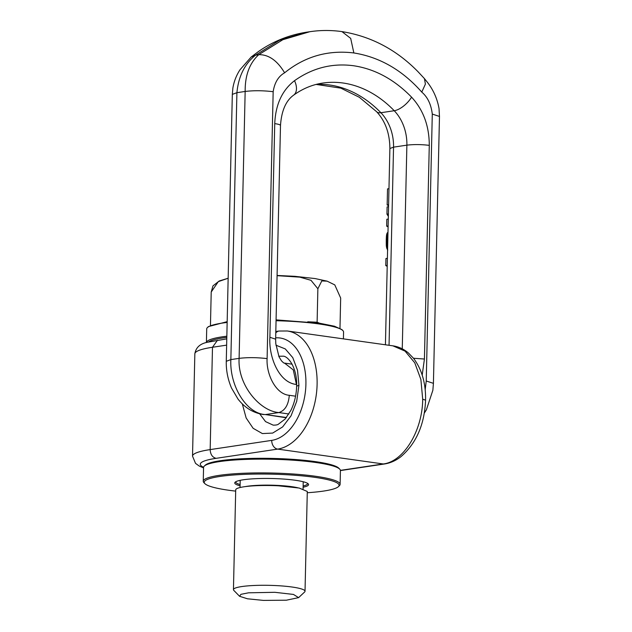 <?xml version="1.0" encoding="UTF-8"?>
<svg xmlns="http://www.w3.org/2000/svg" width="632" height="632" viewBox="0 0 632 632"><rect width="100%" height="100%" fill="white"/><g stroke="black" fill="none" stroke-linecap="round" stroke-linejoin="round"><path stroke-width="0.95" d="M388.103 226.912L386.673 226.161L388.119 225.948M388.277 219.043L386.831 219.265L386.673 226.161M388.562 206.68L387.116 206.901L386.95 214.145L388.34 216.334M386.95 214.145L388.396 213.932M387.692 245.042L386.286 245.248L386.255 240.12L387.819 239.891L387.898 235.894L386.436 236.115L386.594 234.828L387.922 234.63M389.881 148.512L393.546 147.145A39.777 30.376 81.5 0 0 380.899 112.725A15.911 7.007 136 0 1 376.625 111.722C385.346 121.147 389.762 133.407 389.881 148.512L387.882 236.684L386.381 236.905L386.436 236.115M387.819 239.891L387.716 243.818L387.74 242.901L386.223 243.13M388.585 205.708L387.155 204.965L388.601 204.744M387.479 232.639L387.179 233.066L387.961 232.947M387.179 233.066L386.934 233.571L387.953 233.421M386.934 233.571L386.737 234.156L387.937 233.982M386.737 234.156L386.594 234.828M386.515 235.396L387.914 235.183M387.827 239.473L386.263 239.702L386.381 236.905M386.334 237.774L387.858 237.545M386.294 238.706L387.843 238.477M386.255 240.12L386.263 239.702M386.239 241.163L387.795 240.934M386.223 242.175L387.764 241.938M386.239 244.039L387.716 243.818M386.271 244.908L387.7 244.695M386.286 245.248L386.365 246.156L387.669 245.959M386.365 246.156L386.484 247.009L387.645 246.835M386.484 247.009L386.658 247.799L387.629 247.657M386.658 247.799L386.879 248.542L387.613 248.431M386.879 248.542L387.598 249.008M387.108 249.079L387.59 249.545M387.392 249.577L387.756 250.019M387.203 266.333L385.781 265.59L385.939 258.52L387.384 258.306M385.781 265.59L387.226 265.369M387.155 204.965L387.519 188.897L388.964 188.684M288.879 413.984L278.783 412.562C259.697 411.045 237.45 384.793 239.109 358.36L245.161 91.45C245.003 75.398 249.529 63.145 258.757 54.676L282.844 39.705L309.822 31.711L306.646 32.185L279.51 40.258L255.581 55.15C244.726 63.8 238.501 76.314 236.913 92.683L230.854 359.6C229.503 385.875 246.559 413.865 265.448 414.56L286.225 417.76M432.288 114.084L439.477 116.438L439.035 108.57C437.312 98.932 433.544 90.313 427.73 82.713L424.435 78.597L425.399 84.096L421.773 92.098C427.603 97.044 431.111 104.367 432.288 114.084L426.237 381.001L425.178 389.77M309.822 31.711C320.44 30.123 331.144 30.091 341.944 31.6L350.689 38.386L353.857 52.954C327.961 49.825 304.877 56.438 284.613 72.806C278.404 76.322 274.588 82.618 273.166 91.703L267.107 358.613C266.159 374.065 275.718 394.273 289.298 395.3L295.571 396.185M316.253 84.388A119.33 91.134 81.5 0 1 329.722 85.004A119.33 91.134 81.5 0 1 380.899 112.725L394.226 110.726A15.911 7.007 -44 0 0 411.566 97.154C423.345 109.929 429.254 125.997 429.278 145.352L424.428 359.023L422.2 375.1M411.566 97.154C394.218 79.395 374.879 68.928 353.572 65.744C332.25 62.931 312.571 67.908 294.52 80.691C282.172 90.202 275.576 104.509 274.738 123.619L269.896 337.291C268.624 356.772 278.862 382.818 296.447 384.461L296.653 384.485M422.697 399.219L425.573 400.159C424.522 424.562 416.291 443.411 400.87 456.723C395.869 460.609 390.45 463.019 384.619 463.959L383.261 463.959C403.603 461.723 422.508 430.684 422.697 399.219L420.888 379.5L414.766 362.808L405.057 351.123L392.875 345.83M278.752 356.227L282.86 356.195C287.623 355.611 297.253 367.01 296.637 386.16C296.361 395.071 294.417 403.184 290.815 410.508L285.127 419.056L278.23 424.317C277.282 424.925 275.592 425.194 273.166 425.131L265.551 421.615L259.673 413.802M307.563 483.354A35.929 5.127 1.3 0 1 307.602 483.606A35.929 5.127 1.3 0 1 303.139 485.969M227.172 321.656L208.465 326.586L207.454 327.526A68.446 9.764 -178.7 0 0 206.711 328.917L206.403 342.56A68.446 9.764 1.3 0 1 226.841 336.216M343.413 338.87L343.563 332.021A68.446 9.764 -178.7 0 0 342.884 330.599L341.92 329.612L334.486 326.231L319.705 323.252L276.081 319.879M240.113 484.539A35.929 5.127 1.3 0 1 235.76 481.979A35.929 5.127 1.3 0 1 235.815 481.726M303.115 487.233A36.925 5.269 -178.7 0 0 308.203 483.851A36.925 5.269 -178.7 0 0 258.03 478.582A36.925 5.269 -178.7 0 0 235.151 482.192A36.925 5.269 -178.7 0 0 240.081 485.803M227.149 322.438A68.446 9.764 -178.7 0 0 207.454 327.526M342.884 330.599A68.446 9.764 -178.7 0 0 276.058 320.724M235.681 491.119A67.45 9.622 1.3 0 1 204.894 483.646A67.45 9.622 1.3 0 1 246.764 474.284A67.45 9.622 1.3 0 1 313.543 477.168A67.45 9.622 1.3 0 1 338.357 486.679A67.45 9.622 1.3 0 1 307.263 492.739M204.894 483.646L203.939 482.666A68.446 9.764 1.3 0 1 203.251 481.244A68.446 9.764 1.3 0 1 246.417 473.155A68.446 9.764 1.3 0 1 340.111 484.349A68.446 9.764 1.3 0 1 339.36 485.739L338.357 486.679M208.528 341.975A67.45 9.622 1.3 0 1 226.809 337.401M203.251 481.244L203.567 467.467A68.446 9.764 1.3 0 1 204.31 466.076A68.446 9.764 1.3 0 1 246.733 459.385A68.446 9.764 1.3 0 1 339.74 469.149A68.446 9.764 1.3 0 1 340.419 470.571L384.619 463.959M339.74 469.149L338.776 468.162A67.45 9.622 -178.7 0 0 247.12 458.54A67.45 9.622 -178.7 0 0 205.321 465.136L204.31 466.076M274.817 592.303L248.558 592.808L240.934 594.325L239.575 596.292L247.483 598.796L263.394 600.4L286.312 600.21L298.604 597.635L293.461 594.436L274.817 592.303M298.604 597.635L304.64 591.987A35.803 5.103 -178.7 0 0 305.027 591.26A35.803 5.103 -178.7 0 0 276.089 585.587A35.803 5.103 -178.7 0 0 233.445 589.632A35.803 5.103 -178.7 0 0 233.8 590.375L239.575 596.292M305.027 591.26L307.294 491.475L299.165 488.038L278.357 485.803A35.803 5.103 -178.7 0 0 235.712 489.855L233.445 589.632M319.602 323.236L317.114 322.225L307.76 321.783M211.214 292.031L212.984 285.862L219.225 280.979L228.152 278.238L218.324 281.619L211.214 292.031L210.456 325.338M317.114 322.225L317.872 288.761L321.791 280.932L327.115 281.153L334.794 284.906L340.672 298.059L339.984 328.277M317.872 288.761L310.999 280.316L299.845 277.148L277.085 275.663M429.278 145.352C421.244 144.396 413.778 144.333 406.882 145.155L393.546 147.145L389.051 345.293M294.52 80.691A15.911 9.559 -125.8 0 1 293.659 95.124C302.752 88.622 312.429 84.609 322.707 83.076A119.33 91.134 -98.5 0 1 343.05 83.013A119.33 91.134 -98.5 0 1 394.226 110.726A39.777 30.376 81.5 0 1 406.882 145.155L402.26 348.832M289.298 395.3C288.476 404.954 284.977 410.705 278.783 412.562L265.448 414.56L286.422 417.515M267.107 358.613C257.058 357.42 247.728 357.333 239.109 358.36L230.854 359.6L226.272 361.299C226.074 370.455 227.828 379.382 231.533 388.072L237.995 399.053C244.813 407.814 253.345 412.988 263.591 414.568M273.166 91.703C263.117 90.502 253.78 90.423 245.161 91.45L236.913 92.683L232.323 94.389L226.272 361.299M284.613 72.806C277.258 60.546 268.639 54.494 258.757 54.676L255.581 55.15L251.173 57.022L239.947 69.836C236.344 75.413 233.99 81.465 232.884 87.99L232.323 94.389M439.477 116.438L433.418 383.348L426.237 381.001M424.428 359.023L413.494 358.265M353.857 52.954C379.737 57.109 402.379 70.152 421.773 92.098M293.659 95.124C285.893 100.686 281.509 110.813 280.49 125.499A15.911 2.267 -178.7 0 0 274.738 123.619M269.896 337.291L275.639 339.171L275.789 343.634L279.004 356.788L281.422 360.746C283.152 362.602 284.187 363.384 284.534 363.108L292.079 364.166M296.447 384.461L293.28 369.894L284.534 363.108M340.411 470.374L383.261 463.959L277.677 449.107L216.105 458.334C212.399 457.339 210.417 454.432 210.164 449.597L212.486 347.26L217.471 340.245M203.583 467.293A68.619 9.788 1.3 0 1 207.075 460.136A68.619 9.788 1.3 0 1 216.105 458.334M275.671 337.859A51.713 32.556 -82 0 1 305.912 384.264A51.713 32.556 -82 0 1 304.648 396.77A51.713 32.556 -82 0 1 271.736 440.378A7.955 6.075 -98.5 0 0 277.677 449.107A59.669 37.565 -82 0 0 315.652 398.8A59.669 37.565 -82 0 0 317.106 384.367A59.669 37.565 -82 0 0 287.323 330.986L278.996 331.034A7.955 6.075 81.5 0 0 275.781 332.953M296.637 386.16L298.928 385.307L296.7 401.344L291.028 415.84L282.654 426.9L272.668 433.078L262.375 433.568L253.132 428.298L246.148 417.973L242.325 403.927M275.939 345.198L285.277 348.919L292.774 357.641L297.522 370.289L298.928 385.307M203.559 467.901L199.254 466.061L195.533 463.375L192.523 456.146A76.575 10.918 1.3 0 1 200.083 451.611A76.575 10.918 1.3 0 1 210.164 449.597L271.736 440.378M226.635 345.143L212.486 347.26A76.575 10.918 1.3 0 0 202.548 349.243A76.575 10.918 1.3 0 0 194.846 353.809C195.873 347.497 200.123 343.634 207.612 342.22L226.777 338.855M297.854 487.793A31.521 4.495 -178.7 0 0 277.559 485.4A31.521 4.495 -178.7 0 0 245.303 486.601M387.732 243.217L385.425 344.78M306.646 32.185C288.887 34.973 272.708 41.507 258.117 51.785L251.173 57.022M316.095 84.427L340.838 88.14L359.363 97.296L376.625 111.722M433.418 383.348L432.865 390.244L426.379 409.828L424.341 413.052M424.435 78.597L418.171 71.874C396.572 49.762 371.166 36.332 341.944 31.6M280.49 125.499L275.639 339.171M425.573 400.159C425.889 383.371 421.876 369.42 413.533 358.312L408.438 353.019C403.856 349.093 398.681 346.699 392.914 345.838L287.323 330.986M278.996 331.034L275.813 331.508M192.523 456.146L194.846 353.809M340.111 484.349L340.419 470.571M240.207 480.32L240.042 487.533M303.234 481.75L303.076 488.963M327.115 281.153L315.06 278.562L294.796 276.318L277.085 275.465"/></g></svg>
